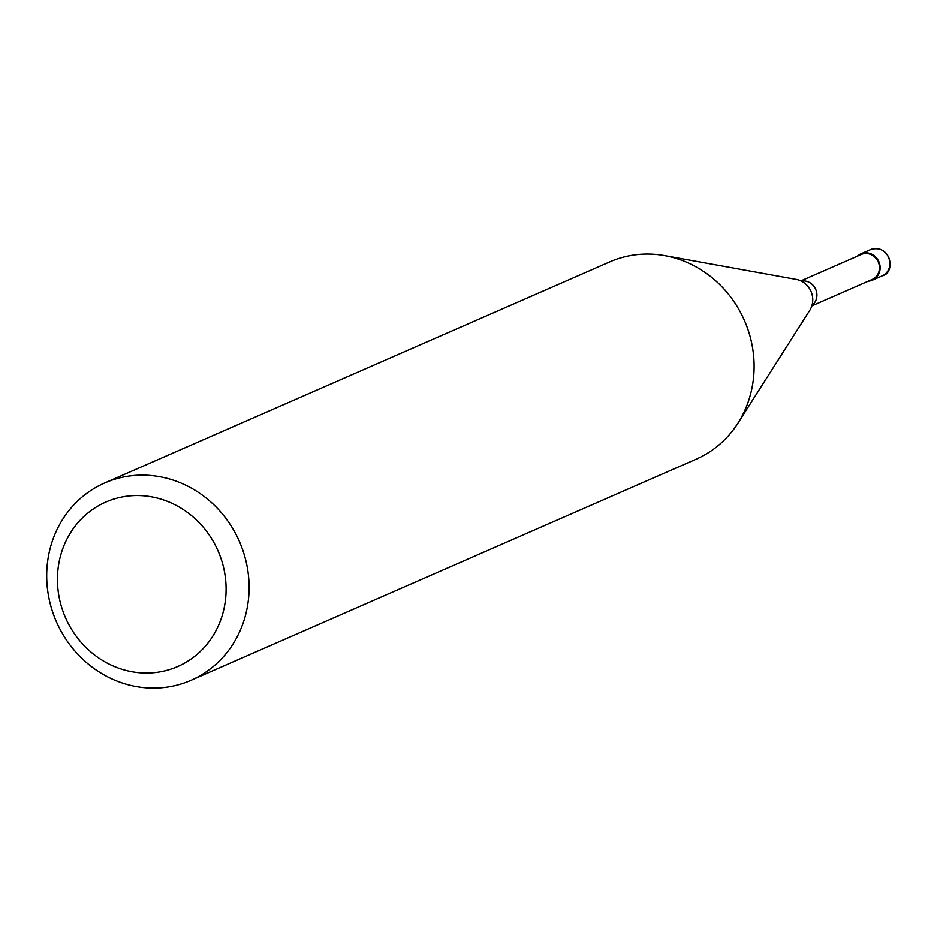 <?xml version="1.0" encoding="UTF-8"?>
<svg xmlns="http://www.w3.org/2000/svg" width="937" height="937" viewBox="0 0 937 937"><rect width="100%" height="100%" fill="white"/><g stroke="black" fill="none" stroke-linecap="round" stroke-linejoin="round"><path stroke-width="1.41" d="M857.367 256.211A14.36 13.317 66.4 0 1 860.892 253.892A14.36 13.317 66.4 0 1 878.801 261.587A14.36 13.317 66.4 0 1 872.406 280.198A14.36 13.317 66.4 0 1 868.306 281.205M800.901 280.924L861.185 254.548A13.645 12.661 66.4 0 1 878.192 261.856A13.645 12.661 66.4 0 1 872.124 279.531L811.84 305.919M104.733 482.942L609.741 261.927A107.685 99.919 66.4 0 1 664.661 255.66A107.685 99.919 66.4 0 1 744.06 319.658A107.685 99.919 66.4 0 1 737.958 423.137A107.685 99.919 66.4 0 1 696.086 459.235L191.078 680.239A107.685 99.919 66.4 0 1 56.747 622.508A107.685 99.919 66.4 0 1 104.733 482.942A107.685 99.919 66.4 0 1 239.052 540.672A107.685 99.919 66.4 0 1 191.078 680.239M664.661 255.66L796.286 279.449A19.841 18.412 66.4 0 1 810.915 291.243A19.841 18.412 66.4 0 1 809.791 310.311L737.958 423.137M217.735 550.183A89.741 83.264 66.4 0 1 178.417 666.195A89.741 83.264 66.4 0 1 65.813 618.373A89.741 83.264 66.4 0 1 105.131 502.361A89.741 83.264 66.4 0 1 217.735 550.183M870.602 249.64A14.36 13.317 66.4 0 1 870.707 249.593A14.36 13.317 66.4 0 1 888.616 257.288A14.36 13.317 66.4 0 1 882.326 275.853A14.36 13.317 66.4 0 1 882.221 275.9L872.406 280.198M801.299 281.112A13.645 12.661 66.4 0 1 815.647 289.228A13.645 12.661 66.4 0 1 811.969 305.497M860.892 253.892L870.707 249.593C891.005 243.597 896.053 273.089 882.326 275.853L882.221 275.9"/></g></svg>
